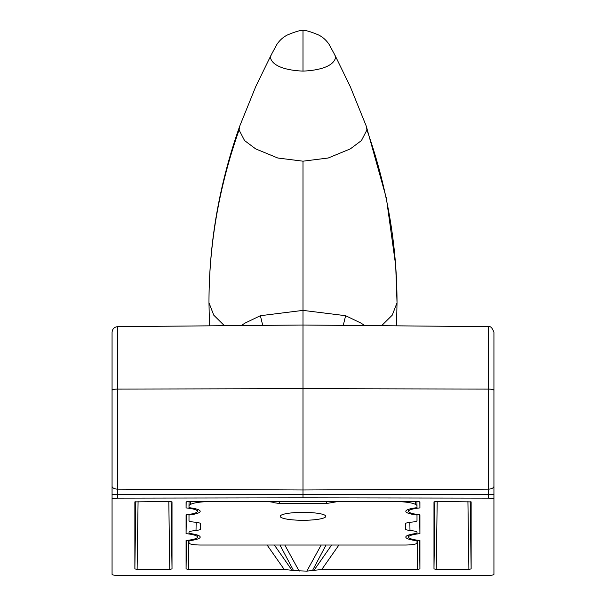 <?xml version="1.0" encoding="UTF-8"?>
<svg xmlns="http://www.w3.org/2000/svg" width="606" height="606" viewBox="0 0 606 606"><rect width="100%" height="100%" fill="white"/><g stroke="black" fill="none" stroke-linecap="round" stroke-linejoin="round"><path stroke-width="0.91" d="M117.715 326.642C114.276 326.998 112.398 328.899 112.065 332.338L112.065 390.37A5.704 1.31 0 0 1 117.715 389.067L117.715 494.663L488.284 494.663A5.704 0.5 0 0 0 493.935 494.163L493.935 332.338C492.33 327.861 490.443 325.96 488.284 326.642L488.284 389.067L303 388.696L303 325.021L117.715 326.642L117.715 389.067L303 388.696L303 497.844L117.715 498.132C114.284 498.2 112.405 498.541 112.065 499.162L112.065 574.382C112.405 575.003 114.284 575.344 117.715 575.412L488.284 575.412C491.716 575.344 493.595 575.003 493.935 574.382L493.935 499.162C493.595 498.541 491.716 498.2 488.284 498.132L303 497.844M186.178 501.76L186.072 507.911A22.801 3.962 0 0 1 197.442 511.335A22.801 3.962 0 0 1 186.072 514.759L186.072 533.644L186.406 514.729M168.809 501.48L169.771 569.488L137.115 569.488L134.865 568.86L134.865 501.882L169.733 501.48L172.021 501.882L172.021 568.86L169.771 569.488M138.077 501.48L137.115 569.488M186.072 533.644A22.801 3.962 0 0 1 197.442 537.075A22.801 3.962 0 0 1 186.072 540.499L186.072 568.86L186.474 540.454M135.82 501.556L134.865 568.86M171.066 501.556L172.021 568.86M419.822 501.76L419.928 507.911L419.928 501.882L417.64 501.48L188.36 501.48L186.072 501.882L186.072 507.911M112.065 390.37L112.065 499.162M112.065 572.776L112.065 336.413M303 71.091L303 30.3C305.583 30.262 309.999 31.504 316.241 34.027C321.157 35.754 325.377 39.102 328.906 44.064L334.868 55.025L335.535 57.744C333.095 67.667 315.256 70.675 303 71.091C290.744 70.675 272.905 67.667 270.465 57.744L271.132 55.025L255.785 86.491L239.741 126.086L239.075 129.964L244.559 140.562L255.671 148.887L277.798 158.014L303 161.181L328.202 158.014L350.329 148.887L361.441 140.562L366.925 129.972C386.954 186.716 396.991 244.316 397.028 302.78L392.241 315.165L381.591 325.71M419.928 507.911A22.801 3.962 180 0 0 408.558 511.335A22.801 3.962 180 0 0 419.928 514.759L419.928 533.644A22.801 3.962 180 0 0 408.558 537.075A22.801 3.962 180 0 0 419.928 540.499L419.928 568.86L417.678 569.488L321.763 569.488L306.818 571.132L293.554 570.602L291.986 570.284L274.359 545.029M188.739 540.181L188.322 569.488L284.237 569.488L291.986 570.284M188.322 569.488L186.072 568.86M436.267 501.48L471.135 501.882L471.135 568.86L468.885 569.488L436.229 569.488L433.979 568.86L433.979 501.882L436.267 501.48M209.479 325.839L208.972 302.78C208.972 242.998 219.228 184.088 239.749 126.063L239.741 126.086M224.409 325.71L213.759 315.165L208.972 302.78C209.009 244.316 219.046 186.716 239.075 129.972M303 325.611L303 310.386L260.383 315.703L244.794 323.218L241.286 325.558M343.276 325.377L345.617 315.703L303 310.386L303 161.181M262.724 325.377L260.383 315.703M284.805 545.029L299.182 571.132M279.949 545.029L293.554 570.602M419.928 533.644L419.594 514.729M493.935 572.776L493.935 336.413M493.935 494.163L493.935 499.162M284.237 569.488L267.087 545.029M321.195 545.029L306.818 571.132M437.191 501.48L436.229 569.488M467.923 501.48L468.885 569.488M470.18 501.556L471.135 568.86M434.934 501.556L433.979 568.86M366.251 126.063L366.925 129.972M345.617 315.703L361.206 323.218L364.714 325.558M314.014 570.284L331.641 545.029M321.763 569.488L338.913 545.029M417.261 540.181L417.678 569.488M419.526 540.454L419.928 568.86M326.051 545.029L312.446 570.602M416.936 501.48L417.004 507.669A25.535 4.431 180 0 0 405.815 511.297A25.535 4.431 180 0 0 417.004 515.002L417.004 520.683C416.701 521.478 414.368 521.986 409.989 522.22L405.603 523.183L405.603 529.659L409.989 530.621C414.352 530.856 416.693 531.371 417.004 532.159L417.004 533.401A25.535 4.431 180 0 0 405.815 537.03A25.535 4.431 180 0 0 417.004 540.741L416.996 540.151M417.004 540.741L417.004 543.052C416.314 544.249 412.519 544.915 405.603 545.029L200.397 545.029C193.481 544.915 189.686 544.249 188.996 543.052L189.004 540.151M303 512.365A22.801 3.962 0 0 1 325.801 516.365A22.801 3.962 0 0 1 303 520.289A22.801 3.962 0 0 1 280.199 516.365A22.801 3.962 0 0 1 303 512.365M417.004 515.002L416.996 514.411M417.004 505.434L415.716 504.54C412.201 502.632 404.74 501.609 393.355 501.48L338.292 501.48L326.717 503.48L279.283 503.48L273.67 502.654L273.321 501.48M188.996 540.741A25.535 4.431 0 0 0 200.185 537.03A25.535 4.431 0 0 0 188.996 533.401L188.996 532.159C189.307 531.371 191.647 530.856 196.011 530.621L200.397 529.659L200.397 523.183L196.011 522.22C191.632 521.986 189.299 521.478 188.996 520.683L188.996 515.002A25.535 4.431 0 0 0 200.185 511.297A25.535 4.431 0 0 0 188.996 507.669L188.996 505.434L190.284 504.54C193.799 502.632 201.26 501.609 212.645 501.48L267.708 501.48L273.321 502.306M188.996 515.002L189.004 514.411M188.996 505.434L189.064 501.48M493.935 390.37A5.704 1.31 180 0 0 488.284 389.067L488.284 489.148L303 489.974L117.715 489.148A5.704 2.909 0 0 1 112.065 486.239M112.065 494.163A5.704 0.5 180 0 0 117.715 494.663L117.715 498.132M493.935 486.239A5.704 2.909 180 0 1 488.284 489.148L488.284 498.132M409.989 530.621L409.838 522.228M332.679 501.48L332.679 502.306M190.458 501.48L190.284 504.54M273.662 501.48L273.67 502.654M279.275 501.48L279.283 503.48M415.542 501.48L415.716 504.54M326.725 501.48L326.717 503.48M332.338 501.48L332.33 502.654M196.011 530.621L196.162 522.228M197.442 511.335L197.442 509.335M197.442 537.075L197.442 535.075M303 30.3C300.417 30.262 296.001 31.504 289.759 34.027C284.843 35.754 280.623 39.102 277.094 44.064L271.132 55.025M408.558 537.075L408.558 535.075M408.558 511.335L408.558 509.335M396.521 325.839L397.028 302.78L395.695 265.526L386.37 198.215L366.251 126.078L350.215 86.491L334.868 55.017M488.284 326.642L303 325.021"/></g></svg>
